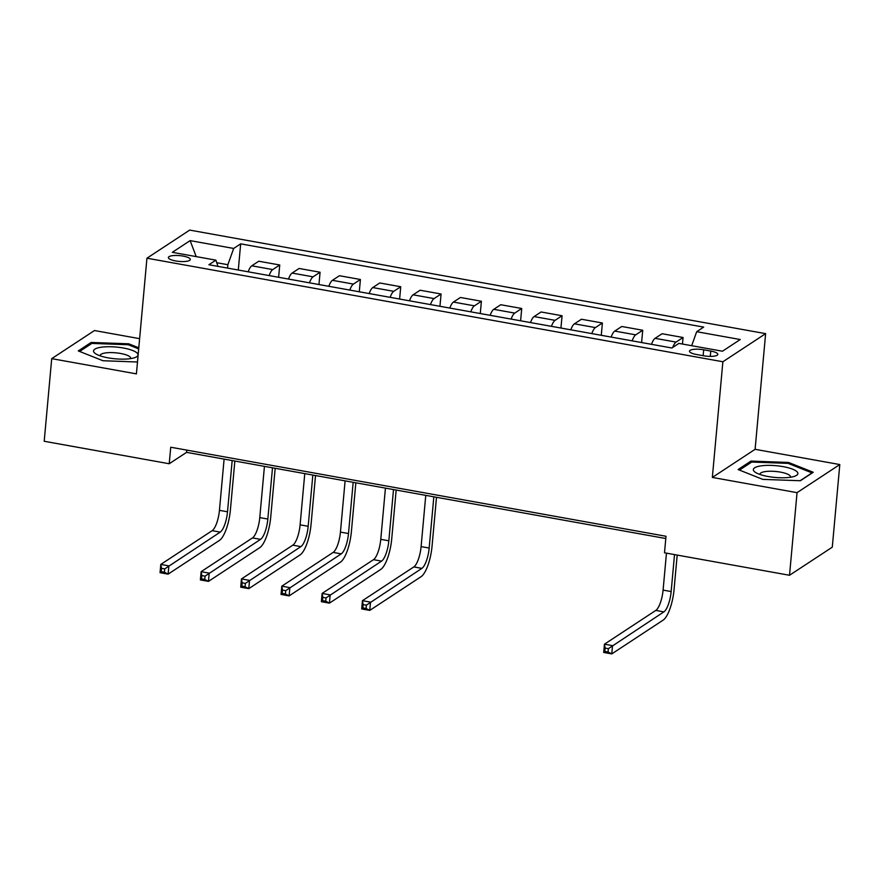 <?xml version="1.0" encoding="UTF-8"?>
<svg xmlns="http://www.w3.org/2000/svg" width="884" height="884" viewBox="0 0 884 884"><rect width="100%" height="100%" fill="white"/><g stroke="black" fill="none" stroke-linecap="round" stroke-linejoin="round"><path stroke-width="1.33" d="M175.64 260.946A11.006 2.906 5.2 0 0 190.303 259.509A11.006 2.906 5.2 0 0 183.043 256.084A11.006 2.906 5.2 0 0 168.38 257.509A11.006 2.906 5.2 0 0 175.64 260.946M139.617 338.66L94.477 330.539L51.714 358.65L44.2 441.271L169.231 463.746L186.557 452.354L665.796 538.522M765.632 333.644L189.695 230.094L146.943 258.205L722.88 361.755L765.632 333.644L755.102 449.315L712.349 477.426L797.048 492.653L839.8 464.553L755.102 449.315M839.8 464.553L832.286 547.174L789.523 575.274L797.048 492.653M789.523 575.274L664.503 552.798L666.006 536.268L170.734 447.227L169.231 463.746M710.78 351.07L703.686 349.788A10.663 2.818 5.2 0 0 689.476 351.18A10.663 2.818 5.2 0 0 696.515 354.495L703.62 355.777A10.663 2.818 5.2 0 0 717.819 354.385A10.663 2.818 5.2 0 0 710.78 351.07L710.294 356.385M691.675 345.699L696.691 331.699L703.675 327.102L240.669 243.851L238.293 270.029M696.691 331.699L740.239 339.533L722.449 351.224L678.89 343.401L671.895 347.998L208.9 264.747L215.884 260.15L172.325 252.316L190.126 240.614L233.685 248.448L240.669 243.851M51.714 358.65L136.412 373.877L146.943 258.205M712.349 477.426L722.88 361.755M227.553 268.095L227.862 264.714L216.746 262.714M186.767 450.111L186.557 452.354M672.68 347.478A13.757 4.177 -79.8 0 1 676.061 342.097L683.056 337.5L682.459 344.042M248.172 271.808A13.757 4.177 -79.8 0 1 251.774 265.808L258.769 261.222L279.742 264.99L278.626 277.278M288.493 279.057A13.757 4.177 -79.8 0 1 292.107 273.068L299.101 268.471L320.074 272.239L318.958 284.538M328.826 286.305A13.757 4.177 -79.8 0 1 332.439 280.316L339.434 275.72L360.407 279.488L359.291 291.786M369.158 293.554A13.757 4.177 -79.8 0 1 372.772 287.565L379.766 282.968L400.739 286.748L399.612 299.035M409.491 300.814A13.757 4.177 -79.8 0 1 413.104 294.814L420.099 290.228L441.072 293.996L439.945 306.284M449.823 308.063A13.757 4.177 -79.8 0 1 453.437 302.074L460.431 297.477L481.393 301.245L480.277 313.544M490.156 315.312A13.757 4.177 -79.8 0 1 493.769 309.323L500.753 304.726L521.726 308.494L520.61 320.793M530.488 322.572A13.757 4.177 -79.8 0 1 534.102 316.571L541.085 311.975L562.058 315.754L560.942 328.041M570.821 329.82A13.757 4.177 -79.8 0 1 574.434 323.82L581.418 319.234L602.391 323.003L601.275 335.29M611.153 337.069A13.757 4.177 -79.8 0 1 614.756 331.08L621.75 326.483L642.723 330.251L641.607 342.55M651.486 344.318A13.757 4.177 -79.8 0 1 655.088 338.329L662.083 333.732L683.056 337.5M632.126 340.837A13.757 4.177 -79.8 0 1 635.729 334.848L642.723 330.251M591.794 333.588A13.757 4.177 -79.8 0 1 595.407 327.599L602.391 323.003M551.461 326.34A13.757 4.177 -79.8 0 1 555.075 320.339L562.058 315.754M511.129 319.091A13.757 4.177 -79.8 0 1 514.742 313.091L521.726 308.494M470.796 311.831A13.757 4.177 -79.8 0 1 474.41 305.842L481.393 301.245M430.464 304.582A13.757 4.177 -79.8 0 1 434.077 298.593L441.072 293.996M390.131 297.333A13.757 4.177 -79.8 0 1 393.745 291.333L400.739 286.748M349.799 290.074A13.757 4.177 -79.8 0 1 353.412 284.084L360.407 279.488M309.466 282.825A13.757 4.177 -79.8 0 1 313.08 276.836L320.074 272.239M269.134 275.576A13.757 4.177 -79.8 0 1 272.747 269.587L279.742 264.99M233.685 248.448L227.862 264.714M217.983 266.382L215.884 260.15M190.126 240.614L196.215 256.614M788.55 462.454L750.969 461.083L738.096 469.548L762.793 479.382L800.374 480.741L813.247 472.277L788.55 462.454L788.451 463.514M138.788 347.821L128.721 343.81L91.151 342.451L78.278 350.915L102.975 360.738L137.495 361.998M750.836 462.608L750.969 461.083M91.008 343.975L91.151 342.451M128.622 344.882L128.721 343.81M666.459 553.152L663.088 590.103A17.205 5.216 -79.8 0 1 655.806 610.424L604.446 644.193L612.513 645.64L611.761 653.906L663.122 620.137A25.802 7.823 100.2 0 0 674.05 589.661L677.188 555.075M674.514 554.599L671.155 591.551A17.205 5.216 -79.8 0 1 663.873 611.883L608.358 648.679L605.131 648.094L604.833 651.398L608.059 651.983L608.358 648.679M608.059 651.983L611.761 653.906L603.695 652.458L604.446 644.193L605.131 648.094M603.695 652.458L604.833 651.398M753.687 470.774A22.365 5.901 5.2 0 0 755.743 472.575A22.365 5.901 5.2 0 0 775.08 477.448A22.365 5.901 5.2 0 0 794.97 476.144A22.365 5.901 5.2 0 0 797.534 472.376A22.365 5.901 5.2 0 0 771.633 465.415A22.365 5.901 5.2 0 0 753.687 470.774M790.395 477.249A15.304 4.033 5.2 0 0 790.506 476.874A15.304 4.033 5.2 0 0 790.263 476.034A15.304 4.033 5.2 0 0 774.064 471.349A15.304 4.033 5.2 0 0 760.008 474.1A15.304 4.033 5.2 0 0 760.041 474.487M739.455 470.089L751.676 462.056L788.086 463.371L812.02 472.896L800.097 480.73M123.296 347.998A22.365 5.901 5.2 0 0 99.085 347.611A22.365 5.901 5.2 0 0 95.914 353.932A22.365 5.901 5.2 0 0 108.279 357.876A22.365 5.901 5.2 0 0 135.153 357.501A22.365 5.901 5.2 0 0 123.296 347.998M130.578 358.617A15.304 4.033 5.2 0 0 130.677 358.241A15.304 4.033 5.2 0 0 120.578 353.467A15.304 4.033 5.2 0 0 100.19 355.467A15.304 4.033 5.2 0 0 100.224 355.854M79.626 351.456L91.859 343.412L128.268 344.738L138.689 348.893M425.768 495.36L421.104 546.599A17.205 5.216 -79.8 0 1 413.822 566.92L362.451 600.678L370.518 602.137L369.766 610.391L421.138 576.633A25.802 7.823 100.2 0 0 432.055 546.146L436.497 497.294M433.834 496.808L429.171 548.047A17.205 5.216 -79.8 0 1 421.889 568.368L366.374 605.164L363.147 604.59L362.849 607.894L366.075 608.468L366.374 605.164M366.075 608.468L369.766 610.391L361.7 608.943L362.451 600.678L363.147 604.59M361.7 608.943L362.849 607.894M385.435 488.112L380.772 539.339A17.205 5.216 -79.8 0 1 373.49 559.671L322.119 593.429L330.185 594.877L329.434 603.142L380.805 569.384A25.802 7.823 100.2 0 0 391.722 538.897L396.176 490.045M393.502 489.559L388.838 540.798A17.205 5.216 -79.8 0 1 381.557 561.119L326.041 597.916L322.815 597.33L322.516 600.634L325.743 601.219L326.041 597.916M325.743 601.219L329.434 603.142L321.367 601.695L322.119 593.429L322.815 597.33M321.367 601.695L322.516 600.634M345.103 480.863L340.439 532.091A17.205 5.216 -79.8 0 1 333.157 552.412L281.797 586.18L289.864 587.628L289.112 595.893L340.473 562.125A25.802 7.823 100.2 0 0 351.39 531.649L355.843 482.786M353.169 482.31L348.506 533.538A17.205 5.216 -79.8 0 1 341.224 553.87L285.709 590.667L282.482 590.081L282.184 593.385L285.41 593.971L285.709 590.667M285.41 593.971L289.112 595.893L281.046 594.446L281.797 586.18L282.482 590.081M281.046 594.446L282.184 593.385M304.77 473.603L300.107 524.842A17.205 5.216 -79.8 0 1 292.825 545.163L241.465 578.932L249.531 580.379L248.78 588.645L300.14 554.876A25.802 7.823 100.2 0 0 311.058 524.389L315.511 475.537M312.837 475.062L308.173 526.289A17.205 5.216 -79.8 0 1 300.892 546.61L245.376 583.407L242.15 582.832L241.851 586.136L245.078 586.711L245.376 583.407M245.078 586.711L248.78 588.645L240.713 587.186L241.465 578.932L242.15 582.832M240.713 587.186L241.851 586.136M264.438 466.354L259.774 517.593A17.205 5.216 -79.8 0 1 252.493 537.914L201.132 571.672L209.199 573.13L208.447 581.385L259.808 547.627A25.802 7.823 100.2 0 0 270.725 517.14L275.178 468.288M272.504 467.802L267.841 519.041A17.205 5.216 -79.8 0 1 260.559 539.362L205.044 576.158L201.817 575.583L201.519 578.887L204.745 579.462L205.044 576.158M204.745 579.462L208.447 581.385L200.381 579.937L201.132 571.672L201.817 575.583M200.381 579.937L201.519 578.887M224.105 459.105L219.442 510.333A17.205 5.216 -79.8 0 1 212.16 530.665L160.8 564.423L168.866 565.87L168.115 574.136L219.475 540.378A25.802 7.823 100.2 0 0 230.404 509.891L234.846 461.039M232.172 460.553L227.508 511.792A17.205 5.216 -79.8 0 1 220.227 532.113L164.711 568.909L161.496 568.324L161.186 571.628L164.413 572.213L164.711 568.909M164.413 572.213L168.115 574.136L160.048 572.688L160.8 564.423L161.496 568.324M160.048 572.688L161.186 571.628M655.088 338.329L676.061 342.097M614.756 331.08L635.729 334.848M574.434 323.82L595.407 327.599M534.102 316.571L555.075 320.339M493.769 309.323L514.742 313.091M453.437 302.074L474.41 305.842M413.104 294.814L434.077 298.593M372.772 287.565L393.745 291.333M332.439 280.316L353.412 284.084M292.107 273.068L313.08 276.836M251.774 265.808L272.747 269.587M703.145 355.688L703.686 349.788M671.155 591.551L663.088 590.103M663.873 611.883L655.806 610.424M429.171 548.047L421.104 546.599M421.889 568.368L413.822 566.92M388.838 540.798L380.772 539.339M381.557 561.119L373.49 559.671M348.506 533.538L340.439 532.091M341.224 553.87L333.157 552.412M308.173 526.289L300.107 524.842M300.892 546.61L292.825 545.163M267.841 519.041L259.774 517.593M260.559 539.362L252.493 537.914M227.508 511.792L219.442 510.333M220.227 532.113L212.16 530.665"/></g></svg>
